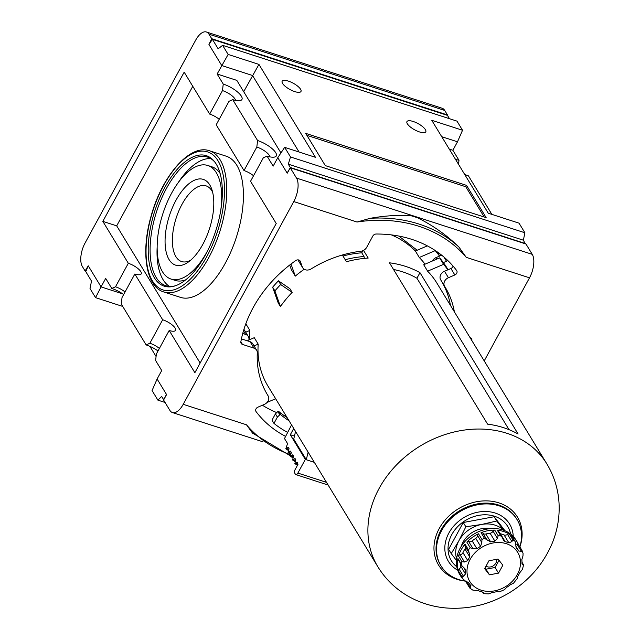 <?xml version="1.0" encoding="UTF-8"?>
<svg xmlns="http://www.w3.org/2000/svg" width="640" height="640" viewBox="0 0 640 640"><rect width="100%" height="100%" fill="white"/><g stroke="black" fill="none" stroke-linecap="round" stroke-linejoin="round"><path stroke-width="0.96" d="M252.816 433.48L246.488 424.792A138.504 113.544 -31.3 0 0 290.432 454.696M357.032 222.032L370.128 218.32C385.6 215.6 399.44 214.8 411.64 215.904A140.152 114.896 148.7 0 1 417.872 217.92C433.48 225.808 447.168 235.512 458.928 247.048L466.24 257.352A138.504 113.544 148.7 0 0 357.032 222.032L293.768 201.568A17.808 8.328 -72.1 0 0 296.512 178.096L290.232 167.776L525.976 244.024L532.256 254.352A17.808 8.328 -72.1 0 1 529.512 277.816L484.216 360.896M280.944 152.928L236.824 80.384L217.128 74.016L228.144 54.44L222.6 45.328L218.152 48.816L212.384 39.336L208.944 44.496L211.728 38.704L208.976 34.184A17.808 8.328 -72.1 0 0 206.416 32A17.808 8.328 -72.1 0 0 195.632 40.232L85.088 242.992A17.808 8.328 -72.1 0 0 82.344 266.456L85.088 270.976L85.904 271.24M211.728 38.704L447.472 114.952L444.72 110.44A17.808 8.328 -72.1 0 0 442.16 108.248L206.416 32M290.232 167.776L287.312 173.128M166.472 394.416L163.728 399.8L161.672 396.44L157.904 400.152L152.064 390.552L157.104 379.008L166.576 394.576L163.592 400.04L169.872 410.368A17.808 8.328 -72.1 0 0 172.44 412.552A17.808 8.328 -72.1 0 0 183.216 404.32L293.768 201.568M85.088 270.976L88.264 265.832L85.744 271.608L91.512 281.088L90.008 288.528L95.552 297.64L122.728 306.432M95.552 297.64L101.072 286.888L122.832 293.928M88.264 265.832L101.072 286.888L105.688 278.416L111.8 288.464L115.504 286.784L128.32 263.28L102.832 221.376L116.696 225.856L200.144 363.048M441.728 136.696L457.496 141.8L462.536 130.256L431.752 120.296L488.264 213.208L519.048 223.168L524.888 232.768L523.376 240.2L525.304 243.808M449.272 149.104L452.872 150.272L458.984 160.312A15.904 5.256 28.6 0 0 455.552 159.432M464.672 174.424A15.904 5.256 28.6 0 0 468.448 175.88L491.864 214.376M452.872 150.272L457.496 141.8M208.944 44.496L221.752 65.544L252.536 75.504L299.072 152.016M284.664 147.352L277.784 157.672L287.152 173.072L290.352 167.52L288.312 164.168L290.496 156.952L284.664 147.352L315.448 157.312L258.936 64.4L243.704 91.704M258.936 64.4L228.144 54.44M217.128 74.016L223.24 84.064A15.904 5.256 -151.4 0 1 238.944 93.264A15.904 5.256 -151.4 0 1 240.176 100.592A15.904 5.256 -151.4 0 1 232.712 99.624L257.584 140.528A15.904 5.256 -151.4 0 1 273.288 149.736A15.904 5.256 -151.4 0 1 274.52 157.064A15.904 5.256 -151.4 0 1 267.056 156.096L273.16 166.136L277.784 157.672M157.904 400.152L165.072 402.472M149.928 346.384L156.08 356.504M163.816 291.976L180.456 297.36A74.2 34.696 -72.1 0 0 231.352 250.688A74.2 34.696 -72.1 0 0 236.816 165.28A74.2 34.696 -72.1 0 0 226.128 156.168L209.488 150.784C189.712 143.512 161.624 176.592 150.92 216.712C140.792 252.16 145.88 286.712 163.816 291.976A74.2 34.696 -72.1 0 0 214.712 245.304A74.2 34.696 -72.1 0 0 220.176 159.896A74.2 34.696 -72.1 0 0 209.488 150.784M192.776 86.312L116.696 225.856M267.056 156.096L263.344 157.776L250.536 181.272L276.224 223.504L194.872 372.704L169.184 330.472A10.96 3.624 28.6 0 0 175.552 330.36A10.96 3.624 28.6 0 0 162.664 319.752L134.84 274.008A10.96 3.624 28.6 0 0 141.2 273.888A10.96 3.624 28.6 0 0 128.32 263.28M253.544 175.752A10.96 3.624 28.6 0 0 244.008 170.552L256.824 147.048L257.584 140.528M232.712 99.624L229 101.304L216.192 124.808L244.008 170.552M219.2 119.28A10.96 3.624 28.6 0 0 209.664 114.08L222.48 90.584L223.24 84.064M102.832 221.376L184.176 72.176L209.664 114.08M222.6 45.328L456.992 121.136L462.536 130.256M290.496 156.952L524.888 232.768M300.584 89.264A10.72 3.544 28.6 0 0 290.792 82.032A10.72 3.544 28.6 0 0 282.16 81.224A10.72 3.544 28.6 0 0 289.872 89.464A10.72 3.544 28.6 0 0 300.976 91.48A10.72 3.544 28.6 0 0 300.584 89.264M425.384 129.632A10.72 3.544 28.6 0 0 415.6 122.4A10.72 3.544 28.6 0 0 406.96 121.592A10.72 3.544 28.6 0 0 414.68 129.832A10.72 3.544 28.6 0 0 425.784 131.848A10.72 3.544 28.6 0 0 425.384 129.632M466.536 185.376L305.672 133.352L325.296 165.616L486.16 217.648L466.536 185.376L465.792 186.744L484.2 217.016M470.088 337.672L470.248 337.728A3.296 2.704 -31.3 0 1 471.576 338.744A3.296 2.704 -31.3 0 1 471.856 340.44A122.744 100.624 -31.3 0 1 471.84 340.552M285.376 436.272A122.744 100.624 -31.3 0 1 256.104 411.648A3.296 2.704 -31.3 0 1 255.984 411.464A3.296 2.704 -31.3 0 1 257.888 407.184L264.296 404.424A6.592 5.408 -31.3 0 0 268.12 395.864L267.136 394.256M267.152 394.28L268.088 395.816A6.592 5.408 -31.3 0 1 268.12 395.864M268.088 395.816A103.88 85.16 -31.3 0 1 267.616 395.048A103.88 85.16 -31.3 0 1 257.296 352.856A6.592 5.408 -31.3 0 0 256.64 350.176L252.712 343.72A6.592 5.408 -31.3 0 0 250.056 341.68L241.424 338.888M240.856 341.752L242.48 344.416L253.984 348.136A6.592 5.408 -31.3 0 1 256.64 350.176M242.48 344.416A3.296 2.704 -31.3 0 1 241.152 343.4A3.296 2.704 -31.3 0 1 240.864 341.704A122.744 100.624 -31.3 0 1 295.704 260.584A3.296 2.704 -31.3 0 1 300.152 261.032A3.296 2.704 -31.3 0 1 300.344 261.448L302.272 266.896A6.592 5.408 -31.3 0 0 302.672 267.728L298.744 261.28A6.592 5.408 -31.3 0 1 298.352 260.448L302.272 266.896M454.384 311.848A103.88 85.16 -31.3 0 0 445.112 287.088A103.88 85.16 -31.3 0 0 444.64 286.32A6.592 5.408 -31.3 0 1 444.608 286.272A6.592 5.408 -31.3 0 1 448.432 277.712L454.84 274.96A3.296 2.704 -31.3 0 0 456.744 270.672A3.296 2.704 -31.3 0 0 456.624 270.496A122.744 100.624 -31.3 0 0 376.176 234.024A3.296 2.704 -31.3 0 0 372.864 236L366.688 247.336A6.592 5.408 -31.3 0 1 360.856 251.24A103.88 85.16 -31.3 0 0 311.176 268.888A6.592 5.408 -31.3 0 1 302.672 267.728M447.696 260.448A3.296 2.704 -31.3 0 1 446.496 261.24L443.376 262.584M248.912 339.992A103.88 85.16 -31.3 0 1 248.952 339.144A6.592 5.408 -31.3 0 0 248.296 336.464L244.376 330.008A6.592 5.408 -31.3 0 0 243.912 329.384M243.472 330.848L245.64 334.424A6.592 5.408 -31.3 0 1 248.296 336.464M245.64 334.424L242.728 333.48M441.664 281.432A103.88 85.16 -31.3 0 1 450.456 305.392M444.584 286.224L440.712 279.872A6.592 5.408 -31.3 0 1 440.688 279.824A6.592 5.408 -31.3 0 1 444.504 271.264L448.432 277.712M453.072 266.096A3.296 2.704 -31.3 0 1 450.912 268.504L444.504 271.264M298.152 259.88L298.352 260.448M286.112 415.944A122.744 100.624 -31.3 0 1 283.456 415.104M276.744 412.608A122.744 100.624 -31.3 0 1 262.424 405.232M306.888 135.352L465.792 186.744M458.52 164.304L458.984 160.312M134.84 274.008L122.032 297.504L121.264 304.024L146.144 344.928L149.856 343.248L162.664 319.752M125.04 291.976A10.96 3.624 28.6 0 0 115.504 286.784M111.8 288.464A15.904 5.256 -151.4 0 1 123.664 294.504M157.104 379.008L161.72 370.536L155.616 360.496L156.376 353.968L169.184 330.472M159.392 348.448A10.96 3.624 28.6 0 0 149.856 343.248M146.144 344.928A15.904 5.256 -151.4 0 1 158.016 350.968M269.856 156.848A10.96 3.624 28.6 0 0 256.824 147.048M235.512 100.384A10.96 3.624 28.6 0 0 222.48 90.584M212.384 39.336L447.448 115.368L449.48 118.712M288.312 164.168L523.376 240.2M290.352 167.52L525.416 243.552M209.784 184.944A45.056 21.072 -72.1 0 0 168.248 219.544A45.056 21.072 -72.1 0 0 188.264 262.088A45.056 21.072 -72.1 0 0 211.8 189.328A45.056 21.072 -72.1 0 0 209.784 184.944M212.632 192.224A39.768 18.592 -72.1 0 0 211.84 190.768A39.768 18.592 -72.1 0 0 206.112 185.88A39.768 18.592 -72.1 0 0 176.184 217.992A39.768 18.592 -72.1 0 0 181.64 261.552A39.768 18.592 -72.1 0 0 190.632 260.232M220.648 211.032A59.688 27.912 -72.1 0 0 216.392 172.816A59.688 27.912 -72.1 0 0 207.792 165.488A59.688 27.912 -72.1 0 0 162.872 213.688A59.688 27.912 -72.1 0 0 171.056 279.072A59.688 27.912 -72.1 0 0 208.152 249.68M220.144 173.512A59.688 27.912 -72.1 0 0 211.952 166.832L207.792 165.488M171.056 279.072L175.216 280.416A59.688 27.912 -72.1 0 0 185.76 279.792M210.784 158.608A67.6 31.608 -72.1 0 0 177.944 183.04M157.136 247.36A67.6 31.608 -72.1 0 0 169.456 286.392M215.152 162.488A67.6 31.608 -72.1 0 0 207.456 157.056A67.6 31.608 -72.1 0 0 156.576 211.648A67.6 31.608 -72.1 0 0 165.848 285.704A67.6 31.608 -72.1 0 0 175.264 285.808M216.24 164.128A68.552 32.056 -72.1 0 0 214.672 161.832A68.552 32.056 -72.1 0 0 154.768 211.064A68.552 32.056 -72.1 0 0 174.496 286.056A68.552 32.056 -72.1 0 0 214.976 233.168A68.552 32.056 -72.1 0 0 216.24 164.128M441.664 255.176L436.16 257.544L437.048 258.992M432.368 261.008A6.592 5.408 -31.3 0 1 436.16 257.544M364.368 258.384L364.016 256.52A95.8 78.536 148.7 0 0 345.224 259.704M280.432 306.568L278.176 302.856L272.648 287.216A115.416 94.624 -31.3 0 1 278.424 280.816L289.904 288.696L292.16 292.4A98.928 81.104 -31.3 0 0 280.432 306.568L274.904 290.92A115.416 94.624 -31.3 0 1 280.68 284.528L292.16 292.4M278.424 280.816L280.68 284.528M272.648 287.216L274.904 290.92M393.52 269.48A92.336 75.696 -31.3 0 1 416.936 278.24L509.032 429.656M419.968 272.672L518.104 434.008A98.928 81.104 148.7 0 0 503.608 427.688A98.928 81.104 148.7 0 0 487.592 424.144L389.464 262.808A98.928 81.104 -31.3 0 1 405.472 266.352A98.928 81.104 -31.3 0 1 419.968 272.672L416.936 278.24M297.28 462.216L296.776 462.456L297.28 462.216L297.96 464.392L294.52 470.696A1.32 0.616 -72.1 0 0 294.312 472.432L295.392 474.208A3.296 1.544 -72.1 0 0 295.872 474.608A3.296 1.544 -72.1 0 0 297.864 473.088L305.312 459.424L314.328 462.336L306.288 459.736L308.128 452.136M306.288 459.736L293.728 439.088L295.56 431.48M513.224 536.432A35.832 29.376 148.7 0 0 495.216 513.048A35.832 29.376 148.7 0 0 450.472 530.36A35.832 29.376 148.7 0 0 457.704 570.2M519.84 546.88A44.52 36.496 148.7 0 0 517.064 519.6A44.52 36.496 148.7 0 0 499.136 505.848A44.52 36.496 148.7 0 0 449.432 520.024A44.52 36.496 148.7 0 0 440.992 565.872A44.52 36.496 148.7 0 0 464.848 581.04M245.968 323.344A98.928 81.104 148.7 0 0 245.92 323.976L249.848 330.432A98.928 81.104 -31.3 0 0 249.736 339.64M391.392 234.896A98.928 81.104 148.7 0 1 415.36 251.024L419.288 257.48A98.928 81.104 -31.3 0 1 425.024 264.168M247.16 340.744L254.264 337.688L258.192 344.144A98.928 81.104 -31.3 0 0 267.912 386.024L377.824 566.72C385.28 578.856 395.168 588.552 407.496 595.824C419.48 602.768 432.464 606.832 446.456 608C469.8 609.632 491.552 604.064 511.712 591.304C530.176 579.312 543.632 563.376 552.088 543.512C557.424 530.568 559.744 517.2 559.048 503.408C558.232 489.2 554.168 476.032 546.864 463.904A98.928 81.104 148.7 0 0 507.04 433.336A98.928 81.104 148.7 0 0 396.592 464.832A98.928 81.104 148.7 0 0 377.808 566.704M289.712 265.024L291.352 269.664L295.28 276.12A98.928 81.104 -31.3 0 1 304.224 269.272M448.064 269.728L447.12 268.184A115.416 94.624 -31.3 0 0 439.632 257.88L423.704 264.744L427.624 271.192A98.928 81.104 -31.3 0 1 436.96 283.208L546.864 463.904M342.36 255L346.456 261.728A98.928 81.104 -31.3 0 1 368.2 258.064L363.536 250.4M245.712 332.208L249.848 330.432M254.056 345.92L258.192 344.144M275.64 398.736L267.096 402.416M435.104 250.432L435.216 250.624A115.416 94.624 -31.3 0 1 439.52 256.104M437.04 251.744A115.416 94.624 -31.3 0 1 438.784 254.472L439.72 256.016M419.288 257.48L435.216 250.624M415.36 251.024L427.344 245.864M427.624 271.192L443.56 264.336A115.416 94.624 -31.3 0 1 447.864 269.816M439.632 257.88L443.56 264.336M295.28 276.12L291 264.024M342.96 255.992A95.8 78.536 -31.3 0 1 361.76 252.808L364.016 256.52M362.912 250.696L361.76 252.808M490.408 528.624A23.08 18.928 148.7 0 0 461.264 546.352M503.552 530.208A28.032 22.976 148.7 0 0 481.64 524.456A28.032 22.976 148.7 0 0 458.888 540.76A28.032 22.976 148.7 0 0 456.616 558.752M465.296 546.568A3.296 2.704 -31.3 0 1 464.944 548.992A29.68 24.328 -31.3 0 0 462.952 552.648L467.776 560.576A29.68 24.328 -31.3 0 1 469.768 556.92L469.616 553.6M467.776 560.576L464.44 562L461.96 561.712A32.976 27.032 148.7 0 0 461.352 564.136L462.008 565.872L458.056 559.368A1.648 1.352 -31.3 0 1 457.92 558.496L461.352 564.136M460.504 563.4A29.68 24.328 -31.3 0 0 460.664 566.04L465.48 573.976A29.68 24.328 -31.3 0 1 465.352 570.208L464.968 568.784L462.008 565.872M465.48 573.976L463.472 576.264L461.768 576.4A32.976 27.032 148.7 0 0 462.536 578.568L465.088 580.832L468.528 582.584A29.68 24.328 -31.3 0 0 470.744 585.448L471.008 585.8M459.184 573.08L462.72 578.896L459.104 572.92A1.648 1.352 -31.3 0 0 459.28 573.216M470.744 585.448L470.48 587.8L469.76 587.904M483.568 592.816L483.576 593.52L482.144 591.928A29.68 24.328 -31.3 0 1 478.432 590.728L472.784 590.096L469.736 588.024M483.776 593.144L483.576 593.52L482.728 592.128M517.016 578.816L513.52 583.2L510.32 584.752A29.68 24.328 -31.3 0 1 506.744 587.32L504.504 589.664L499.336 591.888L496.632 591.672A29.68 24.328 -31.3 0 1 492.424 592.456L488.472 593.904L483.448 593.648L482.456 592.016M522 562.272L523.584 564.88L522.44 569.384L519.552 573.024A29.68 24.328 -31.3 0 1 517.56 576.68L517.08 578.976M521.984 562.912L523.296 565.064L522.24 564.632L521.968 563.392A29.68 24.328 -31.3 0 0 521.84 559.632L522.984 555.904L523.056 553.392L522.04 550.488L521.368 551.344L518.792 551.016A29.68 24.328 -31.3 0 0 516.584 548.152L516.304 547.784M522.776 552.632L523.056 553.392M516.096 547.352L515.328 541.864L511.64 535.8A1.648 1.352 -31.3 0 0 511.36 535.488A32.976 27.032 -31.3 0 1 517.016 541.736A32.976 27.032 -31.3 0 1 518.544 544.736M511.36 535.488L515.328 541.864M502.368 537.472L498.32 530.824A1.648 1.352 -31.3 0 0 497.336 530.248A32.976 27.032 -31.3 0 1 503.736 531.544A32.976 27.032 -31.3 0 1 509.424 534.16A1.648 1.352 -31.3 0 0 507.512 534.36L511.904 541.568L512.856 539.8A32.976 27.032 148.7 0 1 514.792 541.128M511.904 541.568L508.888 542.872A29.68 24.328 -31.3 0 0 507.072 542.208A29.68 24.328 -31.3 0 0 505.176 541.672L503.528 540.408L502.416 537.544L500.776 535.896A32.976 27.032 148.7 0 0 498.184 535.76L497.432 538.368L494.896 541.144A29.68 24.328 -31.3 0 0 490.696 541.928L484.48 538.328A32.976 27.032 148.7 0 0 481.936 539.424L481.832 542.592L480.584 546.28A29.68 24.328 -31.3 0 0 477 548.848L473.12 548.832L470.272 547.776A32.976 27.032 148.7 0 0 468.448 549.808L469.112 552.848M484.664 568.64L489.448 574.824L498.528 573.128L502.832 565.24L498.048 559.048L488.96 560.752L484.664 568.64M456.44 560.44L451.232 553.6L458.888 540.76L465.856 526.784L481.64 524.456L496.736 521L494.144 516.728L505 530.768M515.992 544.208A3.296 2.704 -31.3 0 0 516.984 544.128A1.648 1.352 -31.3 0 1 518.576 544.824L522.008 550.464M507.512 534.36A3.296 2.704 -31.3 0 1 504.064 534.944L508.888 542.872M500.048 533.656A3.296 2.704 -31.3 0 0 500.36 533.744A29.68 24.328 -31.3 0 1 504.064 534.944M494.752 530.112A32.976 27.032 -31.3 0 0 481.04 532.68A1.648 1.352 -31.3 0 1 482.8 533.072A3.296 2.704 -31.3 0 0 485.872 534A29.68 24.328 -31.3 0 1 490.08 533.216A3.296 2.704 -31.3 0 0 493.04 531.152A1.648 1.352 -31.3 0 1 494.752 530.112L498.184 535.76M478.496 533.776A32.976 27.032 -31.3 0 0 466.84 542.136A1.648 1.352 -31.3 0 1 468.736 541.624A3.296 2.704 -31.3 0 0 472.176 540.92A29.68 24.328 -31.3 0 1 475.76 538.352A3.296 2.704 -31.3 0 0 477.448 535.376A1.648 1.352 -31.3 0 1 478.496 533.776L481.936 539.424M468.944 552.544L464.904 545.896A1.648 1.352 -31.3 0 1 465.016 544.168L468.448 549.808M462.952 552.648A3.296 2.704 -31.3 0 1 460.056 554.792L464.44 562M465.016 544.168A32.976 27.032 -31.3 0 0 458.528 556.072A1.648 1.352 -31.3 0 1 460.056 554.792M460.664 566.04A3.296 2.704 -31.3 0 1 459.088 569.056L463.472 576.264M457.92 558.496A32.976 27.032 -31.3 0 0 458.336 570.76A1.648 1.352 -31.3 0 1 459.088 569.056M466.32 582.256A1.648 1.352 -31.3 0 1 465.904 581.04M496.52 559.336A6.592 5.408 -31.3 0 1 493.992 565.296A6.592 5.408 -31.3 0 1 487.328 566.76A6.592 5.408 -31.3 0 1 486.032 566.128M499.008 560.296L495.096 567.48L486.008 569.184L485.048 567.936M486.008 569.184L489.448 574.824M495.096 567.48L498.528 573.128M466.144 582.128A32.976 27.032 -31.3 0 1 464.208 580.44M462.632 578.744A32.976 27.032 -31.3 0 1 460.664 576.008A32.976 27.032 -31.3 0 1 459.104 572.92M451.232 553.6L448.632 549.328L463.256 522.512L494.144 516.728M465.856 526.784L463.256 522.512M496.736 521L503.728 530.16M517.016 541.736L516.032 540.12A32.976 27.032 148.7 0 0 502.76 529.936A32.976 27.032 148.7 0 0 465.936 540.432A32.976 27.032 148.7 0 0 459.68 574.392L460.664 576.008M291.568 424.912L284.496 438.552L287.544 443.56L285.848 448.712L288.392 450.528M305.312 459.424L290.304 434.736L293.728 428.464M286.144 449.2L287.752 447.608A93.984 77.048 -31.3 0 0 288.752 448.2M290.648 454.24L288.104 452.424L289.04 448.664L288.248 447.376M288.4 452.904L290.008 451.32A93.984 77.048 -31.3 0 0 291.008 451.904M292.904 457.952L290.36 456.136L291.296 452.376L290.512 451.088M290.656 456.616L292.264 455.032A93.984 77.048 -31.3 0 0 293.264 455.616M295.16 461.664L292.616 459.848L293.552 456.088L292.768 454.792M292.912 460.328L294.52 458.744A93.984 77.048 -31.3 0 0 295.52 459.328M297.416 465.376L294.872 463.552L295.808 459.8L295.024 458.504M295.168 464.04L296.776 462.456A93.984 77.048 -31.3 0 0 297.776 463.04M272.312 419.592L272.192 420.496L273.96 423.4L277.392 417.104L275.424 413.88L272.312 419.592M289.032 420.744A106.848 87.592 -31.3 0 1 280.688 414.68L278.728 411.456A0.656 0.544 -31.3 0 0 277.84 411.552L275.424 413.88M277.392 417.104L279.808 414.776A0.656 0.544 -31.3 0 1 280.688 414.68M287.52 432.336A118.056 96.784 -31.3 0 1 273.96 423.4M287.072 417.52A106.848 87.592 -31.3 0 1 278.728 411.456M294.456 436.08L290.304 434.736M458.928 247.048A140.152 114.896 148.7 0 0 370.128 218.32M466.24 257.352L529.512 277.816M296.512 178.096L532.256 254.352M208.976 34.184L444.72 110.44M183.216 404.32L246.488 424.792M450.912 268.504L454.84 274.96M299.872 260.664L300.344 261.448M250.056 341.68L253.984 348.136M470.2 337.712L471.856 340.44M218.04 160.816A72.552 33.928 -72.1 0 0 150.184 220.256A72.552 33.928 -72.1 0 0 187.576 281.728A72.552 33.928 -72.1 0 0 218.04 160.816M443.952 257.064L446.496 261.24M510.592 534.04A32.976 27.032 148.7 0 0 494.416 516.216A32.976 27.032 148.7 0 0 454.456 530.416A32.976 27.032 148.7 0 0 456.784 566.768M517.064 519.6L516.568 518.8A44.52 36.496 148.7 0 0 498.648 505.04A44.52 36.496 148.7 0 0 448.944 519.216A44.52 36.496 148.7 0 0 440.504 565.064L440.992 565.872M519.88 546.936A46.168 37.848 148.7 0 0 498.904 502.872A46.168 37.848 148.7 0 0 437.416 532.24A46.168 37.848 148.7 0 0 464.872 581.064M506.408 543.712A28.032 22.976 148.7 0 0 467 571.952A28.032 22.976 148.7 0 0 507.832 585.152A28.032 22.976 148.7 0 0 506.408 543.712M516.984 544.128L521.368 551.344M515.872 546.208L518.792 551.016M509.424 534.16L512.856 539.8M500.36 533.744L505.176 541.672M497.336 530.248L500.776 535.896M493.04 531.152L497.432 538.368M490.08 533.216L494.896 541.144M485.872 534L490.696 541.928M482.8 533.072L487.192 540.288M481.04 532.68L484.48 538.328M477.448 535.376L481.832 542.592M475.76 538.352L480.584 546.28M472.176 540.92L477 548.848M468.736 541.624L473.12 548.832M466.84 542.136L470.272 547.776M464.944 548.992L469.768 556.92M458.528 556.072L461.96 561.712M463.696 567.48L465.352 570.208M458.336 570.76L461.768 576.4M466.464 581.208L470.48 587.8M297.864 473.088L326.504 482.352M288.84 449.704A95.304 78.128 -31.3 0 1 287.144 448.728M291.096 453.416A95.304 78.128 -31.3 0 1 289.4 452.44M293.36 457.128A95.304 78.128 -31.3 0 1 291.656 456.144M295.616 460.832A95.304 78.128 -31.3 0 1 293.912 459.856M297.872 464.544A95.304 78.128 -31.3 0 1 296.168 463.568M279.808 414.776L277.84 411.552M290.248 455.744L252.048 432.784M444.608 286.272L440.688 279.824M263.152 441.896L172.44 412.552M398.752 236.032L417.176 250.248M522.04 550.488L518.496 544.664M469.072 552.784L464.8 545.76M469.728 588.016L466.04 581.944M328.144 485.048L295.872 474.608"/></g></svg>
